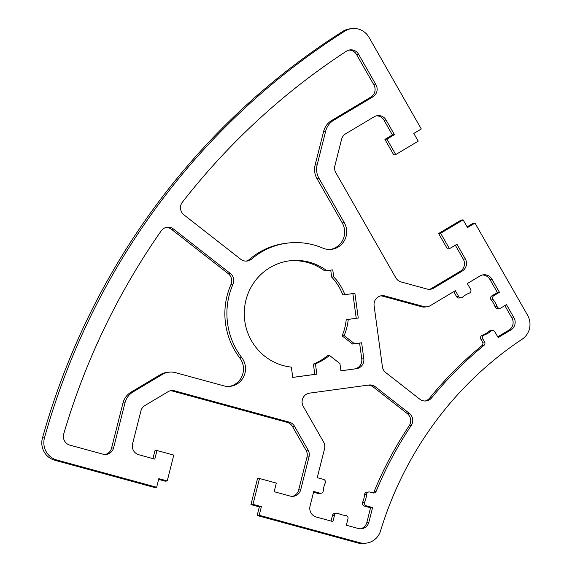 <?xml version="1.0" encoding="UTF-8"?>
<svg xmlns="http://www.w3.org/2000/svg" width="572" height="572" viewBox="0 0 572 572"><rect width="100%" height="100%" fill="white"/><g stroke="black" fill="none" stroke-linecap="round" stroke-linejoin="round"><path stroke-width="0.86" d="M287.716 243.079A71.357 69.448 83 0 0 251.608 259.059A8.923 8.68 -97 0 1 240.783 259.288L183.948 214.872A8.923 8.68 -97 0 1 182.382 202.188A695.745 677.084 -97 0 1 346.417 51.208A8.923 8.68 -97 0 1 358.594 54.276L375.947 84.685A8.923 8.68 -97 0 1 372.858 96.868L333.698 120.256A17.839 17.36 83 0 0 325.69 131.095L317.153 164.822A17.839 17.36 83 0 0 318.997 178.35L344.301 222.694A17.839 17.36 -97 0 1 331.495 249.342A17.839 17.36 -97 0 1 322.737 248.091A71.357 69.448 83 0 0 287.716 243.079L285.678 243.329A71.357 69.448 83 0 0 249.571 259.309A8.923 8.68 -97 0 1 246.067 261.125M349.013 50.079A8.923 8.68 -97 0 1 356.556 54.526L373.909 84.935A8.923 8.68 -97 0 1 370.828 97.118L331.66 120.506A17.839 17.36 83 0 0 323.652 131.345L315.115 165.072A17.839 17.36 83 0 0 316.959 178.6L342.263 222.944A17.839 17.36 -97 0 1 330.473 249.435M161.19 230.881A8.923 8.68 -97 0 1 173.488 229.036L230.316 273.452A8.923 8.68 -97 0 1 233.011 284.241A71.357 69.448 83 0 0 241.799 357.672A17.839 17.36 -97 0 1 244.215 375.489A17.839 17.36 -97 0 1 230.316 386.322A17.839 17.36 -97 0 1 223.788 385.843L175.475 372.651A17.839 17.36 83 0 0 168.947 372.179A17.839 17.36 83 0 0 162.305 374.453L133.011 391.949A17.839 17.36 83 0 0 125.003 402.788L113.592 447.869A8.923 8.68 -97 0 1 103.01 454.189L69.877 445.145A8.923 8.68 -97 0 1 63.742 433.898A695.745 677.084 -97 0 1 161.19 230.881M166.159 227.449A8.923 8.68 -97 0 1 171.45 229.286L228.285 273.702A8.923 8.68 -97 0 1 230.974 284.491A71.357 69.448 83 0 0 239.761 357.922A17.839 17.36 -97 0 1 229.293 386.415M336.722 513.177A2.674 2.603 83 0 0 334.527 515.143L332.904 521.564L316.273 517.016A8.923 8.68 -97 0 1 310.045 506.106L313.749 491.462L320.013 493.171A2.674 2.603 83 0 0 323.266 490.805A22.301 21.7 -97 0 1 325.211 483.111A2.674 2.603 83 0 0 323.502 479.386L317.238 477.677L324.538 448.841A8.923 8.68 83 0 0 323.616 442.077L303.282 406.435A8.923 8.68 -97 0 1 309.559 393.128L368.883 385.013A8.923 8.68 -97 0 1 375.311 386.772L409.309 413.334A8.923 8.68 -97 0 1 411.247 425.504A374.631 364.586 83 0 0 376.126 491.391A2.674 2.603 -97 0 1 373.073 492.921L369.819 492.034A2.674 2.603 83 0 0 366.566 494.401A22.301 21.7 -97 0 1 364.621 502.094A2.674 2.603 83 0 0 366.33 505.82L372.594 507.528L368.89 522.172A8.923 8.68 -97 0 1 358.301 528.492L346.353 525.232L347.976 518.811A2.674 2.603 83 0 0 345.652 515.458A22.301 21.7 -97 0 1 338.145 513.413A2.674 2.603 83 0 0 336.722 513.177L334.692 513.42A2.674 2.603 83 0 0 332.489 515.393L331.059 521.056M367.546 385.192A8.923 8.68 -97 0 1 373.273 387.015L407.271 413.585A8.923 8.68 -97 0 1 409.209 425.754A374.631 364.586 83 0 0 374.095 491.641A2.674 2.603 -97 0 1 373.008 492.9M492.299 330.48A2.674 2.603 83 0 0 490.926 331.102A22.301 21.7 -97 0 1 484.241 335.092A2.674 2.603 83 0 0 482.897 338.953L484.598 341.934A2.674 2.603 -97 0 1 483.983 345.374A374.631 364.586 83 0 0 431.681 397.833A8.923 8.68 -97 0 1 419.769 399.177L385.778 372.608A8.923 8.68 -97 0 1 382.403 366.702L374.109 305.741A8.923 8.68 -97 0 1 384.892 295.946L423.723 306.549A8.923 8.68 83 0 0 430.308 305.648L455.355 290.69L458.637 296.439A2.674 2.603 83 0 0 462.584 297.14A22.301 21.7 -97 0 1 469.269 293.143A2.674 2.603 83 0 0 470.613 289.289L467.331 283.54L480.058 275.94A8.923 8.68 -97 0 1 491.949 279.186L499.435 292.306L493.858 295.631A2.674 2.603 83 0 0 493.2 299.678A22.301 21.7 -97 0 1 497.132 306.571A2.674 2.603 83 0 0 500.9 307.979L506.477 304.647L513.956 317.76A8.923 8.68 -97 0 1 510.875 329.951L498.148 337.544L494.873 331.796A2.674 2.603 83 0 0 492.299 330.48L490.261 330.73A2.674 2.603 83 0 0 488.888 331.352A22.301 21.7 -97 0 1 482.203 335.342A2.674 2.603 83 0 0 480.859 339.196L482.561 342.185A2.674 2.603 -97 0 1 481.946 345.624A374.631 364.586 83 0 0 429.651 398.083A8.923 8.68 -97 0 1 425.06 401.008M482.368 274.989A8.923 8.68 -97 0 1 489.911 279.436L497.397 292.549L491.82 295.881A2.674 2.603 83 0 0 491.162 299.928A22.301 21.7 -97 0 1 495.095 306.821A2.674 2.603 83 0 0 497.869 308.565L499.899 308.322M291.355 367.124A53.518 52.081 -97 0 1 244.28 314.314A53.518 52.081 -97 0 1 289.882 260.782A53.518 52.081 -97 0 1 326.784 270.67L332.768 269.848L333.719 276.855A53.518 52.081 -97 0 1 344.873 294.666L354.897 293.293L358.265 318.039L348.241 319.412A53.518 52.081 -97 0 1 344.144 335.6L354.576 343.758L361.633 342.792L363.799 358.701A8.923 8.68 -97 0 1 356.399 368.711L340.919 370.835L339.932 363.585L329.493 355.426A53.518 52.081 -97 0 1 315.437 363.828L316.838 374.131L292.757 377.42L291.355 367.124M288.867 260.918A53.518 52.081 -97 0 1 324.746 270.921L326.784 270.67M386.071 120.013A8.923 8.68 83 0 0 374.181 116.774L345.602 133.834A8.923 8.68 83 0 0 341.598 139.253L334.87 165.844A8.923 8.68 83 0 0 335.793 172.608L395.824 277.813A8.923 8.68 83 0 0 401.129 281.96L427.062 289.039A8.923 8.68 83 0 0 433.647 288.138L462.226 271.071A8.923 8.68 83 0 0 465.308 258.887L456.949 244.23L449.463 248.698L440.654 233.269L463.113 219.862L467.517 227.577L475.003 223.109L527.598 315.286A17.839 17.36 -97 0 1 522.136 339.21A356.792 347.225 83 0 0 380.58 530.852A17.839 17.36 -97 0 1 366.159 543.15A17.839 17.36 -97 0 1 359.638 542.678L259.202 515.258L261.383 506.642L252.974 504.347L259.516 478.499L276.326 483.09L274.152 491.706L290.118 496.06A8.923 8.68 83 0 0 300.708 489.739L309.03 456.849A8.923 8.68 83 0 0 308.108 450.085L294.523 426.276A8.923 8.68 83 0 0 289.217 422.129L174.596 390.833A8.923 8.68 83 0 0 168.011 391.734L144.916 405.527A8.923 8.68 83 0 0 140.912 410.946L132.582 443.843A8.923 8.68 83 0 0 138.81 454.754L154.783 459.116L156.964 450.5L173.774 455.09L167.238 480.938L158.83 478.642L156.649 487.258L56.835 460.01A17.839 17.36 -97 0 1 44.502 437.744A713.584 694.444 -97 0 1 344.859 31.11A17.839 17.36 -97 0 1 351.88 28.6A17.839 17.36 -97 0 1 369.019 37.366L421.292 128.979L413.806 133.448L418.211 141.162L395.752 154.576L386.951 139.146L394.43 134.677L386.071 120.013L384.034 120.263A8.923 8.68 83 0 0 376.49 115.816M156.649 487.258L154.612 487.508L54.798 460.253A17.839 17.36 -97 0 1 42.464 437.995A713.584 694.444 -97 0 1 342.821 31.36A17.839 17.36 -97 0 1 349.842 28.85L351.88 28.6M366.159 543.15L364.121 543.4A17.839 17.36 -97 0 1 357.6 542.921L257.164 515.508L259.345 506.892L250.936 504.597L257.479 478.75L259.516 478.499M292.356 496.367A8.923 8.68 83 0 0 298.67 489.989L306.992 457.092A8.923 8.68 83 0 0 306.07 450.328L292.485 426.526A8.923 8.68 83 0 0 287.18 422.379L172.558 391.084A8.923 8.68 83 0 0 170.32 390.783M152.939 458.608L154.926 450.75L156.964 450.5M167.238 480.938L165.201 481.188L158.637 479.393M395.752 154.576L393.715 154.826L384.913 139.396L392.399 134.92L384.034 120.263M429.3 289.339A8.923 8.68 83 0 0 431.61 288.388L460.188 271.321A8.923 8.68 83 0 0 463.277 259.137L455.319 245.202M449.463 248.698L447.426 248.949L438.617 233.519L461.075 220.113L463.113 219.862M467.102 226.855L472.965 223.352L475.003 223.109M359.595 343.071L361.761 358.951A8.923 8.68 -97 0 1 354.361 368.961L340.912 370.806M352.867 293.572L356.227 318.289L346.203 319.662A53.518 52.081 -97 0 1 342.106 335.85L352.538 344.001L354.576 343.758M330.738 270.127L331.688 277.098A53.518 52.081 -97 0 1 342.835 294.916L344.873 294.666M329.493 355.426L327.463 355.677A53.518 52.081 -97 0 1 313.399 364.078L314.8 374.374L292.75 377.391M313.563 492.213L317.975 493.421A2.674 2.603 83 0 0 318.954 493.493L320.992 493.243M368.84 491.963L366.802 492.206A2.674 2.603 83 0 0 364.528 494.651A22.301 21.7 -97 0 1 362.584 502.345A2.674 2.603 83 0 0 364.292 506.063L370.556 507.779L366.852 522.422A8.923 8.68 -97 0 1 360.539 528.793M168.947 372.179L166.91 372.422A17.839 17.36 83 0 0 160.274 374.703L130.974 392.199A17.839 17.36 83 0 0 122.966 403.038L111.554 448.119A8.923 8.68 -97 0 1 105.241 454.49M504.847 305.62L511.926 318.011A8.923 8.68 -97 0 1 508.837 330.194L497.74 336.822M453.732 291.663L456.599 296.689A2.674 2.603 83 0 0 459.173 298.005L461.211 297.755M380.616 295.896A8.923 8.68 -97 0 1 382.854 296.196L421.686 306.799A8.923 8.68 83 0 0 424.953 307.035L426.991 306.785M257.164 515.508L259.202 515.258M259.345 506.892L261.383 506.642M250.936 504.597L252.974 504.347M384.913 139.396L386.951 139.146M392.399 134.92L394.43 134.677M438.617 233.519L440.654 233.269M313.399 364.078L315.437 363.828M314.8 374.374L316.838 374.131M331.688 277.098L333.719 276.855M356.227 318.289L358.265 318.039M346.203 319.662L348.241 319.412M342.106 335.85L344.144 335.6M497.397 292.549L499.435 292.306M370.556 507.779L372.594 507.528M249.571 259.309L251.608 259.059M356.556 54.526L358.594 54.276M171.45 229.286L173.488 229.036M332.489 515.393L334.527 515.143M373.273 387.015L375.311 386.772M488.888 331.352L490.926 331.102M489.911 279.436L491.949 279.186M342.821 31.36L344.859 31.11M357.6 542.921L359.638 542.678M298.67 489.989L300.708 489.739M306.992 457.092L309.03 456.849M306.07 450.328L308.108 450.085M292.485 426.526L294.523 426.276M287.18 422.379L289.217 422.129M172.558 391.084L174.596 390.833M54.798 460.253L56.835 460.01M42.464 437.995L44.502 437.744M431.61 288.388L433.647 288.138M460.188 271.321L462.226 271.071M463.277 259.137L465.308 258.887M361.761 358.951L363.799 358.701M354.361 368.961L356.399 368.711M382.854 296.196L384.892 295.946M421.686 306.799L423.723 306.549M456.599 296.689L458.637 296.439M491.82 295.881L493.858 295.631M491.162 299.928L493.2 299.678M495.095 306.821L497.132 306.571M511.926 318.011L513.956 317.76M508.837 330.194L510.875 329.951M482.203 335.342L484.241 335.092M480.859 339.196L482.897 338.953M482.561 342.185L484.598 341.934M481.946 345.624L483.983 345.374M429.651 398.083L431.681 397.833M407.271 413.585L409.309 413.334M409.209 425.754L411.247 425.504M374.095 491.641L376.126 491.391M364.528 494.651L366.566 494.401M362.584 502.345L364.621 502.094M364.292 506.063L366.33 505.82M366.852 522.422L368.89 522.172M317.975 493.421L320.013 493.171M239.761 357.922L241.799 357.672M160.274 374.703L162.305 374.453M130.974 392.199L133.011 391.949M122.966 403.038L125.003 402.788M111.554 448.119L113.592 447.869M228.285 273.702L230.316 273.452M230.974 284.491L233.011 284.241M373.909 84.935L375.947 84.685M370.828 97.118L372.858 96.868M331.66 120.506L333.698 120.256M323.652 131.345L325.69 131.095M315.115 165.072L317.153 164.822M316.959 178.6L318.997 178.35M342.263 222.944L344.301 222.694"/></g></svg>
